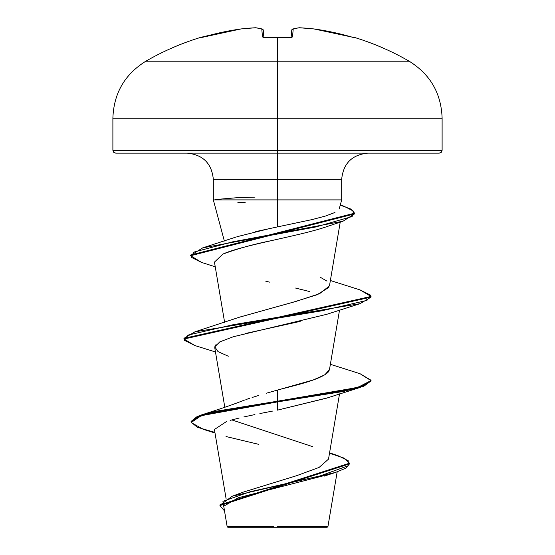 <?xml version="1.0" encoding="UTF-8"?>
<svg xmlns="http://www.w3.org/2000/svg" width="555" height="555" viewBox="0 0 555 555"><rect width="100%" height="100%" fill="white"/><g stroke="black" fill="none" stroke-linecap="round" stroke-linejoin="round"><path stroke-width="0.83" d="M200.938 37.601A1.401 1.401 -22.5 0 1 201.354 37.546A1.401 1.401 157.5 0 0 200.938 37.601L203.616 36.956A263.285 262.286 0 0 1 240.96 28.957A263.32 242.348 77.1 0 1 255.605 27.757A263.32 100.386 84.6 0 1 261.78 28.957L262.48 36.956L265.276 37.601A262.133 242.181 0 0 1 277.5 37.338L277.5 37.338A262.133 242.181 180 0 0 265.276 37.601L262.48 36.956L261.78 28.957A263.32 100.386 -95.4 0 0 255.605 27.757A263.32 242.348 -102.9 0 0 240.96 28.957L222.146 32.28L200.827 37.338A1.401 1.401 0 0 1 201.867 37.428A1.401 1.401 0 0 0 200.827 37.338L201.743 37.462M255.716 231.588L277.5 226.898L277.5 179.321L341.672 179.321L277.5 179.321L277.5 37.338L277.5 61.216L145.812 61.216L409.188 61.216L277.5 61.216L277.5 118.243L442.113 118.243L277.5 118.243L277.5 150.329L442.113 150.329L277.5 150.329L277.5 153.131L439.303 153.131L277.5 153.131L277.5 179.321L213.328 179.321C211.732 163.461 203.005 154.727 187.146 153.131M283.827 526.452L327.943 526.501L277.5 526.549L277.5 527.25L327.193 527.25L277.5 527.25L277.5 526.549L327.839 526.501L283.827 526.452M224.352 241.03L213.328 199.897L213.328 179.321L277.5 179.321L277.5 199.897L213.398 199.897L341.374 199.897M239.774 493.506L241.494 492.785M242.778 492.271L296.606 475.697L319.118 467.414L328.511 459.124L339.528 393.877M241.432 401.237L244.568 400.058M245.851 399.6L249.514 398.344L245.851 399.6M252.095 397.498L258.845 395.403M266.116 393.28L277.5 390.075C292.076 386.037 320.797 379.988 328.373 371.919L329.462 369.699L339.528 310.072M239.746 317.106L295.704 301.497L319.583 293.692L329.462 285.894L340.229 222.118M326.576 226.704L342.99 221.223L232.718 241.827L193.764 252.13L191.239 257.277L201.562 262.432L215.243 266.795M273.962 240.065L271.596 240.599C253.517 244.242 237.276 248.744 222.867 254.121L214.452 262.099L224.629 322.413M300.172 321.407L245.019 333.59M216.082 344.502L215.007 346.015L214.764 347.763L224.81 407.273M327.554 397.831L277.5 410.138L326.694 398.129L360.07 387.466L277.5 401.896L215.555 412.018L197.351 417.076L191.08 422.133L197.344 427.267L214.903 432.4M272.727 411.054L259.872 413.558M254.946 414.557L243.811 416.944M239.17 418.026L230.117 420.399M226.572 421.481L214.41 429.487L226.107 498.779M329.15 474.31L238.261 497.779L224.151 505.973M227.807 527.25L277.5 527.25L227.807 527.25L227.155 526.605L223.956 507.665M273.747 526.653L227.189 526.605L273.747 526.653M312.625 446.65L231.837 419.913M273.525 391.185L277.5 390.075L277.5 401.196L201.749 414.821L191.08 421.439L197.351 416.375L215.555 411.317L277.5 401.196L277.5 410.138L277.5 401.896L343.635 391.421L363.913 386.183L371.031 380.945L371.031 380.244L363.913 385.482L343.635 390.72L277.5 401.196L357.677 387.459L370.997 380.591L360.07 373.723L330.371 364.309M329.573 452.838L337.926 455.662L348.228 460.726L348.117 465.798L320.068 475.933L232.268 496.205L219.974 505.237M219.953 505.584L224.518 510.961L222.937 501.331L250.256 491.709L335.407 472.465L345.814 468.184L349.477 463.897L219.953 505.584L219.953 504.89L349.477 463.203L344.384 458.215L329.51 453.22M215 432.983L203.491 429.424L191.121 422.542L201.299 415.66L277.5 401.896L277.5 390.075L313.221 379.974L324.869 374.798L329.49 369.54M226.024 436.528L258.887 444.388M341.616 199.897L277.5 199.897L277.5 226.898L312.146 219.565L325.688 215.985L334.963 212.461M339.195 208.992L341.672 199.897L341.672 179.321C343.267 163.461 351.995 154.727 367.854 153.131M115.697 153.131L277.5 153.131L115.697 153.131L113.713 152.313L112.887 150.329L277.5 150.329L112.887 150.329L112.887 118.243L277.5 118.243L112.887 118.243C113.719 93.379 124.695 74.37 145.812 61.216C163.232 51.171 181.568 43.207 200.827 37.338M270.077 228.438L236.999 236.721M320.27 277.243L326.978 281.142M328.886 287.393L316.905 294.802L293.075 302.211L239.926 317.037L194.937 331.821L321.442 310.869L366.952 300.394L370.594 295.156L360.063 289.918L330.371 280.511M360.029 289.911L371.031 296.446L183.969 338.342L194.937 331.821M190.67 255.369L202.735 247.863L315.746 226.974L352.127 216.533L353.819 211.316L343.753 206.092L340.291 205.031M194.965 345.578L183.969 339.043L371.031 297.14L360.063 303.668L233.565 324.62L188.048 335.088L184.406 340.326L194.937 345.564L215.472 351.974M201.59 262.439L190.643 255.723L354.576 213.883L342.99 221.223M340.264 205.128L351.114 209.159L354.576 213.182L190.643 255.023L190.643 255.723M360.029 373.716L371.031 380.244M370.997 380.598L360.07 387.466M228.306 356.227L218.025 351.627L214.757 346.854L219.787 341.887L233.322 336.746L326.694 314.324L360.063 303.668M309.315 291.472L295.558 288.059M269.619 282.134L265.817 281.26M222.867 254.121C242.257 245.123 299.103 236.111 325.452 227.092M215.146 199.55L237.013 197.705L255.023 197.129M245.171 202.589L237.804 202.277M353.264 37.462L354.062 37.601A1.401 1.401 -157.5 0 0 353.646 37.546A1.401 1.401 22.5 0 1 354.062 37.601L332.854 32.28L314.04 28.957A263.32 242.348 102.9 0 0 299.395 27.757A263.32 100.386 95.4 0 0 293.22 28.957L292.52 36.956L289.724 37.601A262.133 242.181 180 0 0 277.5 37.338A262.133 242.181 0 0 1 289.724 37.601L292.52 36.956L293.22 28.957A263.32 100.386 -84.6 0 1 299.395 27.757A263.32 242.348 -77.1 0 1 314.04 28.957A263.285 262.286 0 0 1 351.384 36.956L354.062 37.601M255.689 27.75L255.883 27.757A1.401 1.29 96.6 0 0 255.605 27.757A1.401 0.541 -92.8 0 1 255.654 27.75L262.231 28.985L263.264 30.22L263.896 37.476L263.264 30.22A1.401 1.387 175 0 0 261.78 28.957A1.401 1.283 -74.9 0 1 262.251 28.992L263.264 30.22L262.564 29.137M291.104 37.476L291.736 30.22A1.401 1.387 5 0 1 293.22 28.957A1.401 1.283 -105.1 0 0 292.749 28.992A1.401 1.283 74.9 0 1 293.22 28.957A1.401 1.387 -175 0 0 291.736 30.22L291.104 37.476M353.639 37.553L351.502 36.991M351.377 36.949L314.04 28.95A1.401 0.548 -83.5 0 0 313.998 28.943A1.401 0.548 96.5 0 1 314.04 28.957L299.346 27.75A1.401 0.541 92.8 0 1 299.395 27.757A1.401 0.541 -87.2 0 0 299.346 27.75A1.401 0.541 -87.2 0 0 299.311 27.75M201.999 37.393L240.96 28.95L255.654 27.75M292.436 29.137A1.401 1.283 -105.1 0 1 292.749 28.992L299.117 27.757A1.401 1.29 83.4 0 1 299.395 27.757A1.401 1.29 -96.6 0 0 299.096 27.764L299.346 27.75M291.375 37.414A1.401 1.346 5 0 1 292.52 36.956A1.401 1.346 -175 0 0 291.278 37.539M263.722 37.539A1.401 1.346 175 0 0 262.48 36.956A1.401 1.346 -5 0 1 263.625 37.414M283.612 37.345L263.694 37.532M353.133 37.428L354.173 37.338C373.432 43.207 391.768 51.171 409.188 61.216C430.305 74.37 441.281 93.379 442.113 118.243L442.113 150.329L441.287 152.313L439.303 153.131M337.169 471.882L327.943 526.501L327.193 527.25M243.021 492.174L232.268 496.205M241.709 401.133C233.225 404.505 219.905 409.07 201.749 414.821M349.477 463.203L349.477 463.897M191.08 421.439L191.08 422.133M324.28 476.114L335.407 472.465M236.381 236.936L202.735 247.863M183.969 339.043L183.969 338.342M371.031 297.14L371.031 296.446M354.576 213.883L354.576 213.182M291.306 37.532L289.765 37.546M267.808 37.442L267.454 37.456M201.361 37.553L203.623 36.949M292.769 28.985L291.736 30.22M277.5 37.282L289.724 37.546M265.276 37.546L263.507 37.372"/></g></svg>
